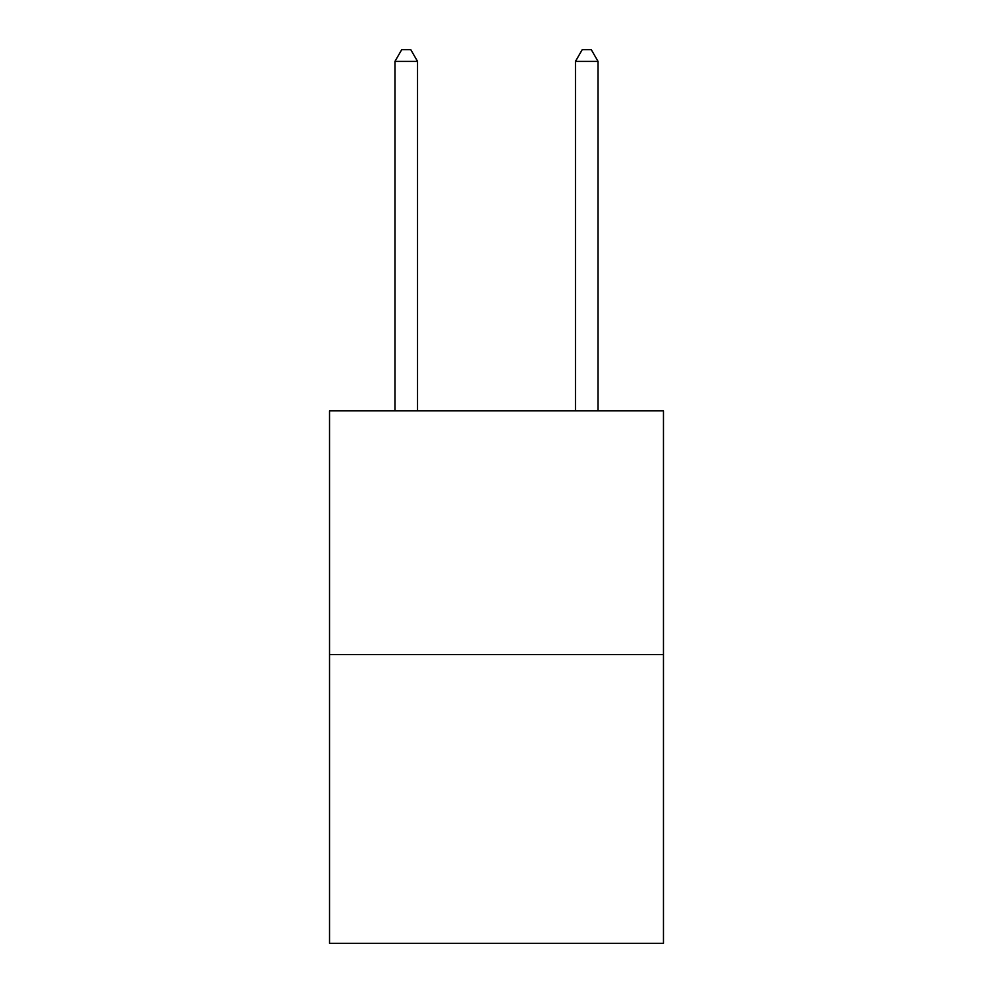 <?xml version="1.0" encoding="UTF-8"?>
<svg xmlns="http://www.w3.org/2000/svg" width="993" height="993" viewBox="0 0 993 993"><rect width="100%" height="100%" fill="white"/><g stroke="black" fill="none" stroke-linecap="round" stroke-linejoin="round"><path stroke-width="1.49" d="M663.473 654.536L663.473 410.854L329.527 410.854L329.527 943.35L663.473 943.35L663.473 654.536L329.527 654.536M417.532 410.854L417.532 61.38L394.966 61.38L394.966 410.854M394.966 61.38L401.731 49.65L410.754 49.65L417.532 61.38M598.034 410.854L598.034 61.38L575.468 61.38L575.468 410.854M575.468 61.38L582.246 49.65L591.269 49.65L598.034 61.38"/></g></svg>
